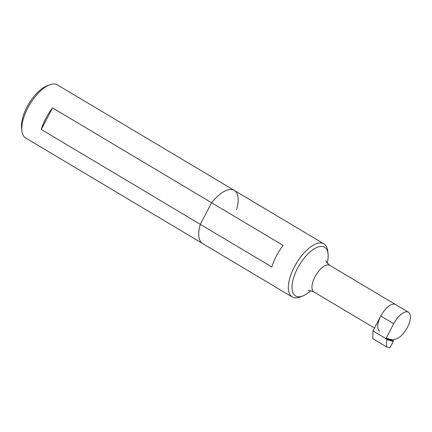 <?xml version="1.0" encoding="UTF-8"?>
<svg xmlns="http://www.w3.org/2000/svg" width="432" height="432" viewBox="0 0 432 432"><rect width="100%" height="100%" fill="white"/><g stroke="black" fill="none" stroke-linecap="round" stroke-linejoin="round"><path stroke-width="0.65" d="M374.474 328.061L313.891 291.929A15.493 6.863 -59.2 0 1 315.457 275.924A15.493 6.863 -59.2 0 1 328.984 264.989A15.493 6.863 -59.2 0 1 329.762 265.318L408.483 312.271A15.493 6.863 120.8 0 1 407.441 327.299A15.493 6.863 120.8 0 1 394.438 339.336A2.581 1.145 120.8 0 0 393.163 340.081L393.293 341.415L386.689 339.606L386.527 346.837L372.811 338.656L372.983 330.907L380.808 316.003A15.493 6.863 -59.2 0 1 395.561 304.565A15.493 6.863 120.8 0 0 394.783 304.236A15.493 6.863 120.8 0 0 381.256 315.171A15.493 6.863 120.8 0 0 379.69 331.171M386.689 339.606L386.3 338.85A0.518 0.459 105.3 0 1 386.143 338.159L393.163 340.081M386.527 346.837L389.939 347.771L393.077 341.793A2.581 1.145 -59.2 0 1 393.293 341.415M408.483 312.271A15.493 6.863 120.8 0 0 393.73 323.708L386.143 338.159M372.983 330.907L386.3 338.85L393.196 340.74M41.272 129.476L200.297 224.327L211.621 202.765L52.596 107.914A30.931 13.705 120.8 0 0 41.272 129.476L52.596 107.914M310.689 290.752A28.35 12.56 -59.2 0 1 302.778 295.958L300.127 296.989A30.931 13.705 -59.2 0 1 293.792 297.648A30.931 13.705 -59.2 0 1 292.243 296.989L202.613 243.535A30.931 13.705 -59.2 0 1 200.297 224.327A30.931 13.705 120.8 0 0 202.613 243.535L25.699 138.013A30.931 13.705 -59.2 0 1 21.951 131.074A30.931 13.705 -59.2 0 1 29.776 104.431A30.931 13.705 -59.2 0 1 49.502 84.888A30.931 13.705 -59.2 0 1 55.836 84.229A30.931 13.705 -59.2 0 1 57.386 84.883L234.306 190.404A30.931 13.705 -59.2 0 1 236.617 209.612M211.621 202.765A30.931 13.705 -59.2 0 1 234.306 190.404A30.931 13.705 120.8 0 0 211.621 202.765L200.297 224.327L271.863 267.008A30.931 13.705 -59.2 0 1 283.181 245.446L211.621 202.765M21.951 131.074L21.6 128.25A28.35 12.56 -59.2 0 1 28.766 103.831A28.35 12.56 -59.2 0 1 46.85 85.919L49.502 84.888M292.243 296.989A30.931 13.705 -59.2 0 1 296.314 263.407A30.931 13.705 -59.2 0 1 323.93 243.864A30.931 13.705 -59.2 0 1 327.677 250.803L328.028 253.627A28.35 12.56 -59.2 0 1 327.202 263.061M302.778 295.958A28.35 12.56 -59.2 0 1 296.973 296.563A28.35 12.56 -59.2 0 1 297.594 268.196A28.35 12.56 -59.2 0 1 323.174 246.661A28.35 12.56 -59.2 0 1 328.028 253.627M380.808 316.003L393.73 323.708M329.762 265.318C326.786 262.597 325.561 261.106 326.074 260.847M308.205 290.806C308.227 290.234 310.122 290.606 313.891 291.929M323.93 243.864L234.306 190.404"/></g></svg>
